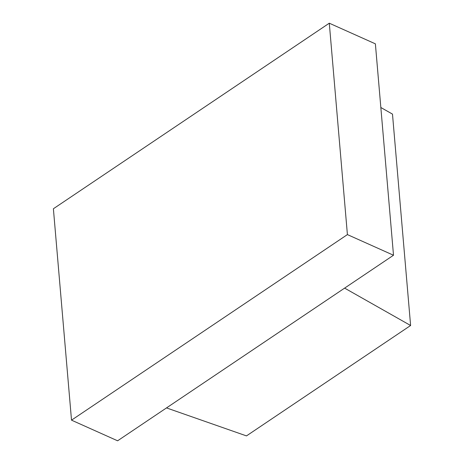 <?xml version="1.0" encoding="UTF-8"?>
<svg xmlns="http://www.w3.org/2000/svg" width="464" height="464" viewBox="0 0 464 464"><rect width="100%" height="100%" fill="white"/><g stroke="black" fill="none" stroke-linecap="round" stroke-linejoin="round"><path stroke-width="0.7" d="M329.289 23.2L375.382 43.842L393.507 255.241L347.408 234.598L329.289 23.2L53.389 208.759L71.514 420.158L347.408 234.598L393.507 255.241L117.607 440.8L71.514 420.158L117.607 440.8L393.507 255.241L375.382 43.842L329.289 23.2L53.389 208.759L71.514 420.158L347.408 234.598L329.289 23.2M166.501 407.914L344.613 288.121L410.611 325.502L246.471 435.899L166.501 407.914L344.613 288.121L410.611 325.502L392.486 114.109L410.611 325.502L246.471 435.899L166.501 407.914M392.486 114.109L380.84 107.509L392.486 114.109"/></g></svg>
